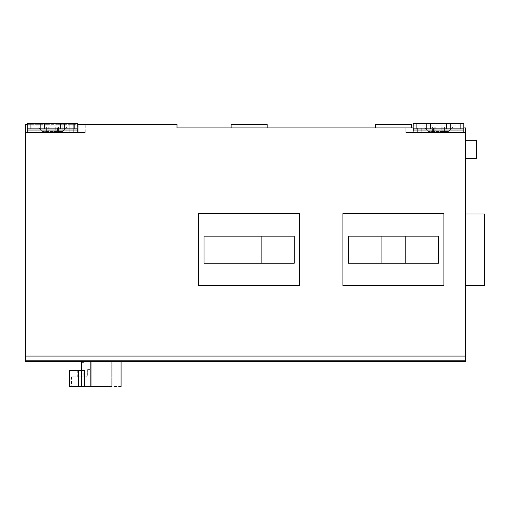 <?xml version="1.0" encoding="UTF-8"?>
<svg xmlns="http://www.w3.org/2000/svg" width="510" height="510" viewBox="0 0 510 510"><rect width="100%" height="100%" fill="white"/><g stroke="black" fill="none" stroke-linecap="round" stroke-linejoin="round"><path stroke-width="0.38" stroke-dasharray="2.55 1.91" d="M433.098 360.595L353.742 360.595L433.098 360.595L433.098 361.501L433.098 360.595M353.742 361.501L353.742 360.595L353.742 361.501L433.098 361.501L353.742 361.501M288.819 360.595L209.463 360.595L288.819 360.595L288.819 361.501L209.463 361.501L209.463 360.595L209.463 361.501L288.819 361.501L288.819 360.595M87.631 369.616L90.34 369.616L87.631 369.616L87.631 375.028L87.631 369.616M91.239 361.501L90.34 361.501L90.34 386.567L91.239 386.567L90.34 386.567L90.34 369.616L90.34 386.567L78.432 386.567C69.596 386.567 69.596 386.567 78.432 386.567C69.596 386.567 69.596 386.567 78.432 386.567L90.34 386.567L90.34 361.501L111.257 361.501L91.239 361.501L91.239 386.567L111.257 386.567L91.239 386.567L91.239 361.501M112.162 361.501L111.257 361.501L112.162 361.501L112.162 386.567L111.257 386.567L112.162 386.567L112.162 361.501M69.239 386.567L78.432 386.567L78.432 376.826C69.596 376.826 69.596 376.826 78.432 376.826C69.596 376.826 69.596 376.826 78.432 376.826L85.827 376.826L87.631 375.028L85.827 376.826L78.432 376.826L78.432 386.567L84.386 386.567L84.386 370.336L81.689 370.336C84.52 370.336 84.52 370.336 81.689 370.336C84.52 370.336 84.52 370.336 81.689 370.336L81.689 362.4C84.52 362.4 84.52 362.4 81.689 362.4C84.52 362.4 84.52 362.4 81.689 362.4L81.689 362.4M80.236 376.826L83.213 376.826L83.213 370.336L80.236 370.336C90.251 370.336 70.291 370.336 80.236 370.336L77.259 370.336L77.259 376.826L80.236 376.826C90.283 376.826 70.195 376.826 80.236 376.826M81.689 370.336L84.386 370.336L81.319 370.336L81.319 386.567M69.857 386.567L69.857 370.336L81.319 370.336M69.857 370.336L69.239 370.336M121.087 386.567L84.386 386.567M121.087 361.501L81.409 361.501M465.56 158.368L465.56 141.538L465.56 158.368L476.385 158.368L476.385 140.333L465.56 140.333L465.56 157.156L465.56 140.333M484.5 249.677L484.5 280.608L484.5 249.677M465.56 285.39L465.56 213.97M381.25 263.205L381.25 236.155L405.597 236.155L381.25 236.155L381.25 263.205L405.597 263.205L381.25 263.205L381.25 236.155L405.597 236.155L405.597 263.205L381.25 263.205L405.597 263.205L381.25 263.205L381.25 236.155L381.25 263.205L405.597 263.205L405.597 236.155L405.597 263.205L405.597 236.155L381.25 236.155L405.597 236.155L405.597 263.205L381.25 263.205L381.25 236.155L381.25 263.205L405.597 263.205L405.597 236.155L405.597 263.205L405.597 236.155L381.25 236.155L405.597 236.155L381.25 236.155L381.25 263.205M348.33 236.015L348.33 263.205L348.33 236.155L438.511 236.155L348.33 236.155L438.511 236.155L438.511 263.205L438.511 236.015M348.33 263.345L438.511 263.205L348.33 263.345L348.33 236.155M348.33 263.166L438.511 263.166M443.923 285.753L443.923 213.607L342.924 213.607L342.924 285.753L443.923 285.753L342.924 285.753L342.924 213.607L443.923 213.607L443.923 285.753L443.923 213.607L342.924 213.607L342.924 285.753L443.923 285.753M236.965 263.205L236.965 236.155L261.311 236.155L236.965 236.155L236.965 263.205L261.311 263.205L236.965 263.205L236.965 236.155L261.311 236.155L261.311 263.205L236.965 263.205L261.311 263.205L236.965 263.205L236.965 236.155L236.965 263.205L261.311 263.205L261.311 236.155L261.311 263.205L261.311 236.155L236.965 236.155L261.311 236.155L261.311 263.205L236.965 263.205L236.965 236.155L236.965 263.205L261.311 263.205L261.311 236.155L261.311 263.205L261.311 236.155L236.965 236.155L261.311 236.155L236.965 236.155L236.965 263.205M204.051 236.015L204.051 263.205L204.051 236.155L294.225 236.155L204.051 236.155L294.225 236.155L294.225 263.205L294.225 236.015M204.051 263.345L294.225 263.205L204.051 263.345L204.051 236.155M204.051 263.166L294.225 263.166M299.638 285.753L299.638 213.607L198.639 213.607L198.639 285.753L299.638 285.753L198.639 285.753L198.639 213.607L299.638 213.607L299.638 285.753L299.638 213.607L198.639 213.607L198.639 285.753L299.638 285.753M375.385 124.332L411.455 124.332L411.455 127.94L375.385 127.94L375.385 124.332M375.385 127.94L411.455 127.94M231.1 124.332L267.176 124.332L267.176 127.94L231.1 127.94L231.1 124.332M231.1 127.94L267.176 127.94M450.234 123.433L450.234 128.845L430.395 128.845L430.395 123.433L446.626 123.433L446.626 128.845L446.626 123.433L413.259 123.433L416.868 123.433L416.868 128.845L413.259 128.845L463.762 128.845L463.762 132.447L406.177 132.447L406.177 127.94L413.482 127.94L406.177 127.94L413.081 127.94L413.081 132.447L413.081 127.94L406.177 127.94L406.177 132.447L433.519 132.447L433.519 127.94L443.082 127.94L443.082 132.447L465.56 132.447L443.082 132.447L463.762 132.447L463.762 123.433L413.259 123.433L413.259 127.041L463.762 127.041L434.182 127.041L434.182 132.447L443.018 132.447L443.018 127.94L443.018 132.447L434.004 132.447L443.018 132.447L442.839 127.041L442.839 132.447L434.182 132.447L434.182 127.041L413.259 127.041L413.259 132.447L432.55 132.447L432.55 127.041L413.259 127.041L463.762 127.041L444.465 127.041L444.465 132.447L443.082 132.447L443.082 127.94L463.762 127.94M438.511 132.447L428.591 132.447L438.511 132.447M438.511 131.548L428.591 131.548L428.591 132.447L428.591 131.548L424.084 127.041L452.937 127.041L448.43 131.548L428.591 131.548L424.084 127.041L452.937 127.041L448.43 131.548L438.511 131.548M434.004 132.447L434.004 127.94L434.004 132.447M413.259 127.94L413.482 132.447L421.26 132.447L421.26 127.94L417.333 127.94L417.333 132.447L421.26 132.447L421.26 127.94L413.482 127.94L424.938 127.94L424.938 132.447L417.333 132.447L417.333 127.94L428.865 127.94L428.865 132.447L424.938 132.447L424.938 127.94L433.519 127.94L433.519 132.447L428.865 132.447L428.865 127.94L443.018 127.94L443.018 132.447L443.018 127.94L465.56 127.94L465.56 356.088L25.5 356.088L25.5 132.447L47.985 132.447L46.595 132.447L46.595 127.041L27.304 127.041L27.304 132.447L77.8 132.447L77.8 123.433L27.304 123.433L27.304 127.041L77.8 127.041L57.063 127.041L57.063 132.447L48.042 132.447L57.063 132.447L56.884 127.041L56.884 132.447L48.227 132.447L48.227 127.041L47.985 132.447L25.5 132.447L77.985 132.447L77.985 124.332L62.194 124.332L62.194 132.447L84.883 132.447L77.985 132.447L77.985 124.332L77.985 132.447L84.883 132.447L57.541 132.447L57.541 127.041L57.541 132.447L62.194 132.447L62.194 124.332L66.121 124.332L66.121 132.447L66.121 124.332L73.727 124.332L73.727 132.447L73.727 124.332L69.8 124.332L69.8 132.447L69.8 124.332L77.577 124.332L77.577 132.447L77.577 124.332L84.883 124.332L84.883 132.447L84.883 124.332L176.995 124.332L176.995 127.94L413.081 127.94L413.081 132.447L465.56 132.447M432.55 132.447L413.259 132.447L413.259 123.433L413.259 132.447L463.762 132.447L444.465 132.447L444.465 127.041L434.182 127.041L434.182 132.447L434.182 127.041L432.55 127.041L432.55 132.447M438.511 236.155L438.511 263.345M348.33 236.194L438.511 236.194M294.225 236.155L294.225 263.345M204.051 236.194L294.225 236.194M52.555 132.447L42.636 132.447L52.555 132.447M52.555 131.548L42.636 131.548L42.636 132.447L42.636 131.548L38.122 127.041L66.982 127.041L62.475 131.548L42.636 131.548L38.122 127.041L66.982 127.041L62.475 131.548L52.555 131.548M48.042 132.447L57.063 132.447L57.063 127.041L48.227 127.041L48.042 132.447L48.042 124.332L57.063 124.332L48.042 124.332L48.042 132.447M64.279 123.433L64.279 128.845L44.44 128.845L44.44 123.433L60.671 123.433L60.671 128.845L60.671 123.433L77.8 123.433L27.304 123.433L27.304 127.041L77.8 127.041L57.063 127.041L57.063 124.332L62.194 124.332L57.063 124.332L57.063 132.447L57.063 124.332L57.063 127.041L48.042 127.041L48.042 124.332L25.5 124.332L25.5 132.447M52.555 127.041L65.05 127.041L52.555 127.041M27.304 124.332L48.042 124.332L48.042 127.041L46.595 127.041L47.985 127.041L47.985 132.447L27.304 132.447L46.595 132.447L46.595 127.041L27.304 127.041L27.304 132.447L27.304 128.845L77.8 128.845L74.199 128.845L74.199 123.433M84.883 124.332L84.883 132.447L84.883 124.332M58.51 127.041L58.51 132.447L77.8 132.447L58.51 132.447L58.51 127.041M48.227 132.447L48.227 127.041L48.227 132.447M56.884 132.447L56.884 127.041L56.884 132.447M30.912 123.433L30.912 128.845L27.304 128.845L27.304 123.433L44.44 123.433L44.44 128.845L40.832 128.845L40.832 123.433M30.912 128.845L40.832 128.845M44.44 128.845L44.44 123.433M60.671 128.845L60.671 123.433M64.279 128.845L74.199 128.845M77.8 123.433L77.8 132.447L77.8 123.433M27.304 128.845L77.8 128.845M77.8 132.447L27.304 132.447M25.5 356.088L25.5 361.501L25.5 360.595L465.56 360.595L465.56 361.501L465.56 360.595L465.56 361.501L25.5 361.501L465.56 361.501L25.5 361.501L25.5 360.595L465.56 360.595L25.5 360.595L25.5 361.501L465.56 361.501L465.56 360.595L25.5 360.595L25.5 361.501L465.56 361.501L465.56 356.088M438.511 127.041L451.006 127.041L438.511 127.041M442.839 132.447L442.839 127.041L442.839 132.447M463.762 132.447L463.762 123.433L463.762 128.845L460.154 128.845L460.154 123.433M416.868 123.433L430.395 123.433L430.395 128.845L426.787 128.845L426.787 123.433M416.868 128.845L426.787 128.845M430.395 128.845L430.395 123.433M446.626 128.845L446.626 123.433M450.234 128.845L460.154 128.845M413.259 128.845L463.762 128.845M413.482 127.94L413.482 132.447M406.177 127.94L406.177 132.447L406.177 127.94M111.257 361.501L111.257 386.567L111.257 361.501M69.679 370.336L69.679 386.567M78.432 386.567L78.432 370.336M441.182 127.041L441.182 132.447L441.182 127.041M435.833 132.447L435.833 127.041L435.833 132.447M413.259 125.836L463.762 125.836L413.259 125.836M27.304 125.836L77.8 125.836L27.304 125.836M55.227 127.041L55.227 132.447L55.227 127.041M49.878 132.447L49.878 127.041L49.878 132.447M27.304 130.044L77.8 130.044M413.259 130.044L463.762 130.044M71.578 376.826L71.578 386.567M83.844 370.336L83.844 362.4M448.43 132.447L448.43 131.548L448.43 132.447M405.864 127.94L405.864 132.447L405.864 127.94M62.475 131.548L62.475 132.447L62.475 131.548M85.195 132.447L85.195 124.332L85.195 132.447"/><path stroke-width="0.76" d="M81.319 386.567L81.319 370.336L84.386 370.336L84.386 386.567L69.239 386.567L69.239 370.336L69.857 370.336L69.857 386.567M81.319 370.336L69.857 370.336M81.689 362.4L81.689 370.336M84.386 386.567L101.248 386.567M465.56 158.368L476.385 158.368L476.385 140.333L465.56 140.333M465.56 285.39L484.5 285.39L484.5 213.97L465.56 213.97M348.33 236.155L438.511 236.155L438.511 263.205L348.33 263.205L348.33 236.015L438.511 236.155M443.923 213.607L443.923 285.753L342.924 285.753L342.924 213.607L443.923 213.607M204.051 236.155L294.225 236.155L294.225 263.205L204.051 263.205L204.051 236.015L294.225 236.155M299.638 213.607L299.638 285.753L198.639 285.753L198.639 213.607L299.638 213.607M411.455 127.94L411.455 124.332L375.385 124.332L375.385 127.94M267.176 127.94L267.176 124.332L231.1 124.332L231.1 127.94M463.762 127.94L465.56 127.94L465.56 132.447L413.081 132.447L413.259 123.433L446.626 123.433L446.626 128.845L426.787 128.845L426.787 123.433M416.868 123.433L416.868 128.845L426.787 128.845M430.395 128.845L430.395 123.433M446.626 123.433L463.762 123.433L463.762 128.845L460.154 128.845L460.154 123.433M450.234 123.433L450.234 128.845L446.626 128.845M450.234 128.845L460.154 128.845M416.868 128.845L413.259 128.845M413.081 132.447L413.259 127.94M463.762 128.845L463.762 132.447M30.912 128.845L27.304 128.845L27.304 123.433L30.912 123.433L30.912 128.845L40.832 128.845L40.832 123.433L60.671 123.433L60.671 128.845L40.832 128.845M30.912 123.433L40.832 123.433M44.44 128.845L44.44 123.433M60.671 123.433L77.8 123.433L77.8 128.845L74.199 128.845L74.199 123.433M64.279 123.433L64.279 128.845L60.671 128.845M64.279 128.845L74.199 128.845M413.081 127.94L176.995 127.94L176.995 124.332L77.985 124.332L77.985 132.447L77.577 132.447M77.8 128.845L77.8 132.447M27.304 132.447L27.304 128.845M77.985 132.447L25.5 132.447L25.5 124.332L27.304 124.332M25.5 132.447L25.5 361.501L465.56 361.501L465.56 132.447M78.432 386.567L78.432 370.336M69.679 386.567L69.679 370.336M413.259 130.044L463.762 130.044M27.304 130.044L77.8 130.044M25.5 356.088L465.56 356.088M81.409 361.501L81.409 362.4M121.087 361.501L121.087 386.567"/></g></svg>
